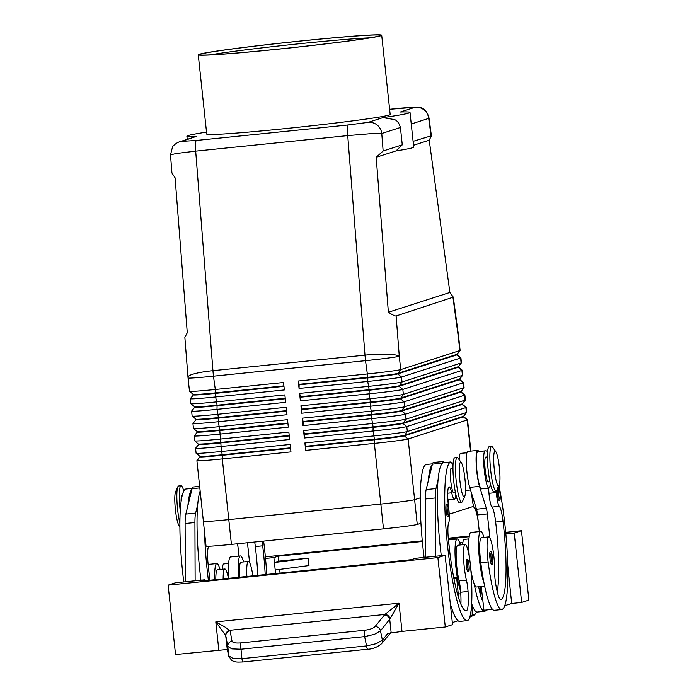 <?xml version="1.0" encoding="UTF-8"?>
<svg xmlns="http://www.w3.org/2000/svg" width="697" height="697" viewBox="0 0 697 697"><rect width="100%" height="100%" fill="white"/><g stroke="black" fill="none" stroke-linecap="round" stroke-linejoin="round"><path stroke-width="1.05" d="M491.516 564.169A6.229 0.932 -95.8 0 1 491.49 564.178A6.229 0.932 -95.8 0 1 490.444 561.521A6.229 0.932 -95.8 0 1 489.747 555.23A6.229 0.932 -95.8 0 1 490.191 551.78A6.229 0.932 -95.8 0 1 490.226 551.771A6.229 0.932 -95.8 0 1 490.261 551.78M483.936 537.378A27.427 4.095 84.2 0 0 480.712 531.445A27.427 4.095 84.2 0 0 479.51 560.013A27.427 4.095 84.2 0 0 483.979 582.831A58.975 8.817 -95.8 0 1 480.773 562.706A21.189 3.171 -95.8 0 1 481.348 537.648L488.702 536.89A21.189 3.171 -95.8 0 1 493.589 554.002A21.189 3.171 -95.8 0 1 494.661 571.043A12.468 1.864 84.2 0 0 495.515 582.657A24.935 3.729 84.2 0 0 500.812 599.612A24.935 3.729 84.2 0 0 500.925 599.586A69.805 10.438 84.2 0 0 503.025 521.286A17.451 2.605 84.2 0 0 499.305 506.327A12.468 1.864 -95.8 0 1 496.342 492.561A17.451 2.605 84.2 0 0 496.212 491.115M470.832 569.588A27.427 4.095 84.2 0 0 474.169 583.833A27.427 4.095 -95.8 0 0 476.478 587.013L484.65 586.177M490.279 483.369A18.697 2.797 -95.8 0 1 488.928 488.109A18.697 2.797 -95.8 0 1 485.4 478.125A18.697 2.797 -95.8 0 1 483.666 458.652A18.697 2.797 -95.8 0 1 485.042 450.915A79.78 11.927 -95.8 0 1 485.417 450.837A79.78 11.927 -95.8 0 1 487.578 451.822M488.928 488.109L481.566 488.858A18.697 2.797 -95.8 0 1 478.037 478.874A18.697 2.797 -95.8 0 1 476.304 459.401A18.697 2.797 -95.8 0 1 477.68 451.673A79.78 11.927 -95.8 0 1 478.055 451.595L485.417 450.837M468.95 538.912L464.185 539.4A21.189 3.171 84.2 0 0 462.642 544.732M485.818 457.101A12.468 1.864 84.2 0 0 485.757 457.101A12.468 1.864 84.2 0 0 485.704 457.11A12.468 1.864 84.2 0 0 485.217 470.083A12.468 1.864 84.2 0 0 488.292 481.906A12.468 1.864 84.2 0 0 488.353 481.888M243.602 561.913A27.427 4.095 84.2 0 0 240.378 555.971L230.568 556.973A27.427 4.095 84.2 0 0 228.738 578.327M240.378 555.971A27.427 4.095 84.2 0 0 238.548 577.325M222.308 569.257A21.189 3.171 -95.8 0 1 223.842 563.925L228.616 563.437M400.583 108.166L389.614 109.29L415.107 107.26A12.468 12.319 72.2 0 1 428.69 118.394L428.969 117.81M413.103 141.352L431.399 135.749L429.23 140.21L449.879 292.479L453.285 297.149L396.123 315.976C395.182 316.22 392.603 314.983 388.377 312.265L376.188 157.278L383.141 150.988L402.274 144.837L400.418 127.49C399.128 123.108 397.133 120.468 394.424 119.57L382.906 117.619L368.182 122.358L348.43 124.937L196.38 140.454L181.795 141.378A12.468 12.319 -107.8 0 0 177.787 142.502M179.364 141.892C176.829 142.449 172.237 146.396 172.481 147.076L170.504 154.847L176.219 153.514L195.683 151.127A12.468 1.864 -95.8 0 1 195.526 143.678A12.468 1.864 -95.8 0 1 196.38 140.454M170.504 154.847L171.932 173.039L175.086 177.805L187.275 332.791L184.853 337.339L187.981 377.138A29.919 4.548 -4.5 0 1 193.557 374.001A29.919 4.548 -4.5 0 1 212.942 370.673L195.683 151.127L347.733 135.61L369.889 133.746L381.764 133.493A12.468 12.319 -107.8 0 0 368.182 122.358M290.579 448.319L222.439 455.272A26.425 0.828 173.9 0 1 205.179 456.788A26.425 0.828 173.9 0 1 199.995 456.84L196.911 460.656A29.919 0.941 -6.1 0 0 196.903 460.682A29.919 0.941 -6.1 0 0 202.766 460.621A29.919 0.941 -6.1 0 0 222.299 458.905L290.963 451.891L290.17 444.459L221.507 451.473A29.919 0.941 173.9 0 1 201.964 453.181A29.919 0.941 173.9 0 1 196.118 453.277L199.961 456.369A26.425 0.828 -6.1 0 0 199.961 456.369A26.425 0.828 -6.1 0 0 205.127 456.291A26.425 0.828 -6.1 0 0 222.378 454.775L290.527 447.822M283.967 386.373L215.817 393.326A26.425 0.828 173.9 0 1 198.558 394.842A26.425 0.828 173.9 0 1 193.383 394.894L190.29 398.71A29.919 0.941 -6.1 0 0 190.281 398.736A29.919 0.941 -6.1 0 0 196.145 398.675A29.919 0.941 -6.1 0 0 215.678 396.959L284.35 389.945L283.548 382.514L214.885 389.527A29.919 0.941 173.9 0 1 195.352 391.235A29.919 0.941 173.9 0 1 189.506 391.331A29.919 0.941 173.9 0 1 189.488 391.305L188.059 377.974A29.919 0.941 173.9 0 0 193.923 377.905A29.919 0.941 173.9 0 0 213.456 376.188A29.919 4.47 -95.8 0 1 213.186 373.426A29.919 4.47 -95.8 0 1 212.942 370.673L364.993 355.148A29.919 4.548 -4.5 0 1 387.227 354.233A29.919 4.548 -4.5 0 1 399.285 356.272L396.123 315.976M198.619 443.963A26.425 0.828 -6.1 0 0 198.636 443.98A26.425 0.828 -6.1 0 0 203.803 443.902A26.425 0.828 -6.1 0 0 221.054 442.386L289.203 435.433M198.671 444.442L195.587 448.267A29.919 0.941 -6.1 0 0 195.578 448.293A29.919 0.941 -6.1 0 0 201.442 448.232A29.919 0.941 -6.1 0 0 220.975 446.516L289.638 439.502L288.846 432.07L220.182 439.084A29.919 0.941 173.9 0 1 200.64 440.792A29.919 0.941 173.9 0 1 194.803 440.887A29.919 0.941 173.9 0 1 194.777 440.861L194.254 435.904A29.919 0.941 -6.1 0 0 194.254 435.904A29.919 0.941 -6.1 0 0 200.117 435.843A29.919 0.941 -6.1 0 0 219.651 434.126L288.314 427.113L287.521 419.681L218.858 426.695A29.919 0.941 173.9 0 1 199.316 428.402A29.919 0.941 173.9 0 1 193.478 428.498A29.919 0.941 173.9 0 1 193.452 428.472L192.93 423.515A29.919 0.941 -6.1 0 0 198.793 423.454A29.919 0.941 -6.1 0 0 218.327 421.737L286.99 414.724L286.197 407.292L217.534 414.306A29.919 0.941 173.9 0 1 198 416.013A29.919 0.941 173.9 0 1 192.154 416.109A29.919 0.941 173.9 0 1 192.137 416.083L191.605 411.125A29.919 0.941 -6.1 0 0 197.469 411.064A29.919 0.941 -6.1 0 0 217.002 409.348L285.665 402.335L284.873 394.903L216.209 401.916A29.919 0.941 173.9 0 1 196.676 403.624A29.919 0.941 173.9 0 1 190.83 403.72A29.919 0.941 173.9 0 1 190.812 403.694L190.281 398.736M196.118 453.277A29.919 0.941 173.9 0 1 196.101 453.25L195.578 448.293M289.255 435.93L221.115 442.883A26.425 0.828 173.9 0 1 203.855 444.398A26.425 0.828 173.9 0 1 198.671 444.451L194.803 440.887M193.478 428.498L197.312 431.591A26.425 0.828 -6.1 0 0 197.312 431.591A26.425 0.828 -6.1 0 0 202.478 431.513A26.425 0.828 -6.1 0 0 219.738 429.997L287.878 423.044M287.939 423.541L219.79 430.493A26.425 0.828 173.9 0 1 202.531 432.009A26.425 0.828 173.9 0 1 197.347 432.062L194.263 435.878M192.154 416.109L195.988 419.202A26.425 0.828 -6.1 0 0 195.988 419.202A26.425 0.828 -6.1 0 0 201.154 419.124A26.425 0.828 -6.1 0 0 218.414 417.608L286.554 410.655M286.615 411.152L218.466 418.104A26.425 0.828 173.9 0 1 201.206 419.62A26.425 0.828 173.9 0 1 196.031 419.672L192.938 423.488A29.919 0.941 -6.1 0 0 192.93 423.515M285.291 398.762L217.142 405.715A26.425 0.828 173.9 0 1 199.882 407.231A26.425 0.828 173.9 0 1 194.707 407.283L194.655 406.804A26.425 0.828 -6.1 0 0 194.663 406.813A26.425 0.828 -6.1 0 0 199.83 406.734A26.425 0.828 -6.1 0 0 217.089 405.218L285.23 398.266M194.698 407.275L191.614 411.099A29.919 0.941 -6.1 0 0 191.605 411.125M189.506 391.331L193.339 394.424A26.425 0.828 -6.1 0 0 193.339 394.424A26.425 0.828 -6.1 0 0 198.506 394.345A26.425 0.828 -6.1 0 0 215.765 392.829L283.914 385.877M305.678 450.393L305.817 446.76L374.481 439.755A26.425 0.828 -6.1 0 0 393.988 437.516A26.425 0.828 -6.1 0 0 404.321 435.86L463.409 416.858A26.425 0.828 -6.1 0 0 463.688 416.701L463.636 416.205A26.425 0.828 173.9 0 1 463.627 416.231A26.425 0.828 173.9 0 1 463.357 416.362L404.269 435.364A26.425 0.828 173.9 0 1 393.936 437.019A26.425 0.828 173.9 0 1 374.428 439.258L305.765 446.263L304.885 442.961L305.678 450.393L374.35 443.388A29.919 0.941 -6.1 0 0 396.427 440.852A29.919 0.941 -6.1 0 0 408.128 438.979L467.208 419.977A29.919 0.941 -6.1 0 0 467.53 419.794A29.919 0.941 -6.1 0 0 467.513 419.768L463.688 416.684M466.206 407.405A29.919 0.941 -6.1 0 0 466.188 407.379L462.364 404.295A26.425 0.828 -6.1 0 1 462.085 404.469L402.997 423.471A26.425 0.828 -6.1 0 1 392.664 425.126A26.425 0.828 -6.1 0 1 373.165 427.366L304.493 434.37L304.354 438.004L373.026 430.999A29.919 0.941 -6.1 0 0 395.103 428.463A29.919 0.941 -6.1 0 0 406.804 426.59L465.884 407.588A29.919 0.941 -6.1 0 0 466.206 407.405L466.737 412.363A29.919 0.941 173.9 0 1 466.72 412.397A29.919 0.941 173.9 0 1 466.415 412.537L407.336 431.548A29.919 0.941 173.9 0 1 395.635 433.421A29.919 0.941 173.9 0 1 373.557 435.947L304.885 442.961M402.918 501.561A29.919 0.941 -6.1 0 0 414.61 499.688A29.919 0.941 173.9 0 1 380.841 504.088L228.782 519.613A29.919 0.941 173.9 0 1 203.385 521.391A29.919 0.941 -6.1 0 0 209.248 521.321A29.919 0.941 -6.1 0 0 228.782 519.613L380.832 504.088A29.919 0.941 -6.1 0 0 402.918 501.561M460.909 357.849L461.44 362.806A29.919 0.941 173.9 0 1 461.431 362.841A29.919 0.941 173.9 0 1 461.118 362.98L402.038 381.991A29.919 0.941 173.9 0 1 390.337 383.864A29.919 0.941 173.9 0 1 368.26 386.391L299.588 393.404L300.468 396.706L369.14 389.701L367.728 381.442A29.919 0.941 -6.1 0 0 389.815 378.907A29.919 0.941 -6.1 0 0 401.507 377.033L460.586 358.031A29.919 0.941 -6.1 0 0 460.909 357.849A29.919 0.941 -6.1 0 0 460.891 357.822L457.066 354.738M453.006 297.671L458.373 337.261A29.919 0.941 173.9 0 0 458.687 337.087L460.116 350.417A29.919 0.941 173.9 0 1 460.107 350.452A29.919 0.941 173.9 0 1 459.793 350.591L400.714 369.602A29.919 0.941 173.9 0 1 389.013 371.475A29.919 0.941 173.9 0 1 366.936 374.001L298.264 381.015L299.144 384.317L367.816 377.312L365.507 360.671L213.456 376.188L215.765 392.829L215.678 396.959L217.089 405.218L217.002 409.348L218.414 417.608L218.327 421.737L219.738 429.997L221.507 451.473L222.439 455.272L222.299 458.905L228.782 519.613L231.43 544.392L383.489 528.866A29.919 0.941 -6.1 0 0 417.268 524.466L420.927 523.29M462.233 370.238L462.764 375.195A29.919 0.941 173.9 0 1 462.756 375.23A29.919 0.941 173.9 0 1 462.442 375.369L403.363 394.38A29.919 0.941 173.9 0 1 391.662 396.253A29.919 0.941 173.9 0 1 369.584 398.78L300.912 405.793L301.792 409.095L370.455 402.091L369.053 393.831A29.919 0.941 -6.1 0 0 391.139 391.296A29.919 0.941 -6.1 0 0 402.831 389.423L461.911 370.421A29.919 0.941 -6.1 0 0 462.233 370.238A29.919 0.941 -6.1 0 0 462.216 370.212L458.338 366.648A26.425 0.828 173.9 0 1 458.33 366.674A26.425 0.828 173.9 0 1 458.06 366.805L398.972 385.807A26.425 0.828 173.9 0 1 388.638 387.462A26.425 0.828 173.9 0 1 369.14 389.701L369.192 390.198A26.425 0.828 -6.1 0 0 388.699 387.959A26.425 0.828 -6.1 0 0 399.024 386.304L458.112 367.302A26.425 0.828 -6.1 0 0 458.391 367.145M302.237 418.183L303.029 425.614L303.169 421.981L371.841 414.976A26.425 0.828 -6.1 0 0 391.348 412.737A26.425 0.828 -6.1 0 0 401.672 411.082L460.761 392.08A26.425 0.828 -6.1 0 0 461.039 391.923L460.987 391.426A26.425 0.828 173.9 0 1 460.978 391.453A26.425 0.828 173.9 0 1 460.708 391.583L401.62 410.585L404.687 406.769A29.919 0.941 173.9 0 1 392.986 408.642A29.919 0.941 173.9 0 1 370.909 411.169L302.237 418.183L303.117 421.485L371.78 414.48L370.377 406.22A29.919 0.941 -6.1 0 0 392.463 403.685A29.919 0.941 -6.1 0 0 404.155 401.812L463.235 382.81A29.919 0.941 -6.1 0 0 463.557 382.627A29.919 0.941 -6.1 0 0 463.54 382.601L464.089 387.584A29.919 0.941 173.9 0 1 464.08 387.619A29.919 0.941 173.9 0 1 463.766 387.759L404.687 406.769L404.155 401.812L400.348 398.693L459.436 379.691A26.425 0.828 -6.1 0 0 459.715 379.534L463.54 382.601M464.882 395.016L465.413 399.973A29.919 0.941 173.9 0 1 465.404 400.008A29.919 0.941 173.9 0 1 465.091 400.148L406.011 419.158A29.919 0.941 173.9 0 1 394.31 421.032A29.919 0.941 173.9 0 1 372.233 423.558L303.561 430.572L304.441 433.874L373.104 426.869L371.701 418.609A29.919 0.941 -6.1 0 0 393.788 416.074A29.919 0.941 -6.1 0 0 405.48 414.201L464.559 395.199A29.919 0.941 -6.1 0 0 464.882 395.016A29.919 0.941 -6.1 0 0 464.864 394.99L461.039 391.906M462.364 404.312L462.311 403.816A26.425 0.828 173.9 0 1 462.303 403.842A26.425 0.828 173.9 0 1 462.033 403.972L402.944 422.974A26.425 0.828 173.9 0 1 392.611 424.63A26.425 0.828 173.9 0 1 373.104 426.869L373.026 430.999L374.428 439.258L374.35 443.388L383.489 528.866M417.268 524.466L414.619 499.688L420.195 497.893L414.619 499.688L408.128 438.979L404.321 435.86L407.336 431.548L406.804 426.59L402.997 423.471L406.011 419.158L405.48 414.201L401.62 410.585A26.425 0.828 173.9 0 1 391.287 412.241A26.425 0.828 173.9 0 1 371.78 414.48L371.701 418.609L303.029 425.614M459.715 379.534L459.663 379.037A26.425 0.828 173.9 0 1 459.654 379.063A26.425 0.828 173.9 0 1 459.384 379.194L400.296 398.196A26.425 0.828 173.9 0 1 389.963 399.851A26.425 0.828 173.9 0 1 370.455 402.091L370.516 402.587A26.425 0.828 -6.1 0 0 390.024 400.348A26.425 0.828 -6.1 0 0 400.348 398.693L403.363 394.38L402.831 389.423L399.024 386.304L402.038 381.991L401.507 377.033L397.699 373.914L456.788 354.912A26.425 0.828 -6.1 0 0 457.066 354.756L457.014 354.259A26.425 0.828 173.9 0 1 457.005 354.285A26.425 0.828 173.9 0 1 456.735 354.416L397.647 373.418A26.425 0.828 173.9 0 1 387.323 375.073A26.425 0.828 173.9 0 1 367.816 377.312L367.868 377.809A26.425 0.828 -6.1 0 0 387.375 375.57A26.425 0.828 -6.1 0 0 397.699 373.914L400.714 369.602L399.285 356.272A29.919 0.941 173.9 0 1 387.593 358.136A29.919 0.941 173.9 0 1 365.507 360.671A29.919 4.47 84.2 0 1 365.237 357.909A29.919 4.47 84.2 0 1 364.993 355.148L347.733 135.61A12.468 1.864 84.2 0 1 347.576 128.161A12.468 1.864 84.2 0 1 348.43 124.937M179.852 523.281A22.435 3.354 -95.8 0 1 177.813 486.802A22.435 3.354 -95.8 0 1 178.476 486.018A22.435 3.354 -95.8 0 1 178.589 485.992L181.037 485.739A22.435 3.354 -95.8 0 1 183.79 491.01M180.227 510.674A22.435 3.354 -95.8 0 1 180.932 485.765A22.435 3.354 -95.8 0 1 181.037 485.739M464.768 496.316L462.503 501.396A22.435 3.354 -95.8 0 1 461.841 502.18A22.435 3.354 -95.8 0 1 461.736 502.206A22.435 3.354 -95.8 0 1 456.16 480.573A22.435 3.354 -95.8 0 1 457.075 457.581A22.435 3.354 -95.8 0 1 457.18 457.554A22.435 3.354 -95.8 0 1 458.095 458.19L461.336 462.712A17.451 2.605 -95.8 0 1 464.995 479.318A17.451 2.605 -95.8 0 1 464.768 496.316A17.451 2.605 -95.8 0 1 464.254 496.926A17.451 2.605 -95.8 0 1 459.863 480.399A17.451 2.605 -95.8 0 1 460.551 462.233A17.451 2.605 -95.8 0 1 461.336 462.712M459.393 502.432A22.435 3.354 -95.8 0 1 459.288 502.45A22.435 3.354 -95.8 0 1 453.703 480.825A22.435 3.354 -95.8 0 1 454.618 457.833A22.435 3.354 -95.8 0 1 454.732 457.807L457.18 457.554M495.776 451.63L492.526 447.117A22.435 3.354 84.2 0 0 491.612 446.481A22.435 3.354 84.2 0 0 491.507 446.498A22.435 3.354 84.2 0 0 490.592 469.499A22.435 3.354 84.2 0 0 496.168 491.124A22.435 3.354 84.2 0 0 496.273 491.106A22.435 3.354 84.2 0 0 496.935 490.322L499.209 485.234A17.451 2.605 84.2 0 0 499.435 468.236A17.451 2.605 84.2 0 0 495.776 451.63A17.451 2.605 84.2 0 0 494.983 451.159A17.451 2.605 84.2 0 0 494.295 469.316A17.451 2.605 84.2 0 0 498.686 485.844A17.451 2.605 84.2 0 0 499.209 485.234M491.612 446.481L489.163 446.733A22.435 3.354 84.2 0 0 489.059 446.751A22.435 3.354 84.2 0 0 488.144 469.743A22.435 3.354 84.2 0 0 493.72 491.376L496.168 491.124M181.072 501.57A12.468 1.864 -95.8 0 1 181.995 495.672A12.468 1.864 -95.8 0 1 182.048 495.663A12.468 1.864 -95.8 0 1 182.109 495.663M223.145 578.893A21.189 3.171 -95.8 0 1 224.809 569.005A21.189 3.171 -95.8 0 1 228.433 578.353M224.809 569.005L217.447 569.754A21.189 3.171 84.2 0 0 215.791 579.651M185.925 489.015A18.697 2.797 84.2 0 0 185.829 489.015A18.697 2.797 84.2 0 0 185.742 489.033A79.78 11.927 84.2 0 0 183.773 581.96M451.386 468.184A12.468 1.864 84.2 0 0 451.325 468.184A12.468 1.864 84.2 0 0 451.264 468.192A12.468 1.864 84.2 0 0 450.759 480.965A12.468 1.864 84.2 0 0 453.86 492.979A12.468 1.864 84.2 0 0 453.913 492.971M424.107 557.426A79.78 11.927 -95.8 0 1 426.085 464.498A18.697 2.797 -95.8 0 1 426.172 464.481A18.697 2.797 -95.8 0 1 426.259 464.481M452.98 466.345A18.697 2.797 84.2 0 0 450.689 461.98A18.697 2.797 84.2 0 0 450.602 461.998A79.78 11.927 84.2 0 0 447.343 543.756A79.78 11.927 84.2 0 0 467.182 620.652A79.78 11.927 84.2 0 0 467.556 620.574A58.975 8.817 84.2 0 0 470.667 567.567A21.189 3.171 84.2 0 0 465.143 544.47A21.189 3.171 84.2 0 0 463.923 563.542A21.189 3.171 84.2 0 0 466.45 580.122A12.468 1.864 -95.8 0 1 468.053 591.492A24.935 3.729 -95.8 0 1 466.493 610.668A69.805 10.438 -95.8 0 1 466.171 610.738A69.805 10.438 -95.8 0 1 448.354 538.868A17.451 2.605 -95.8 0 1 448.737 522.593A12.468 1.864 84.2 0 0 448.659 507.904A17.451 2.605 -95.8 0 1 449.086 486.846A17.451 2.605 -95.8 0 1 451.691 492.805A18.697 2.797 84.2 0 0 454.488 499.183A18.697 2.797 84.2 0 0 455.847 494.443M465.143 544.47L457.79 545.228A21.189 3.171 84.2 0 0 456.57 564.291A21.189 3.171 84.2 0 0 459.088 580.871A12.468 1.864 -95.8 0 1 460.595 590.864A27.427 4.095 -95.8 0 1 455.951 567.593A27.427 4.095 -95.8 0 1 457.154 539.025A27.427 4.095 -95.8 0 1 460.377 544.958M466.633 559.36A6.229 0.932 -95.8 0 1 466.668 559.351A6.229 0.932 -95.8 0 1 466.702 559.36C467.713 558.628 468.515 560.571 469.046 565.18C469.247 572.594 469.151 570.712 468.157 571.706L467.931 571.758A6.229 0.932 -95.8 0 1 467.931 571.758A6.229 0.932 -95.8 0 1 466.38 565.746A6.229 0.932 -95.8 0 1 466.633 559.36M446.463 504.34C447.518 503.617 448.31 505.56 448.842 510.169C449.042 517.583 448.946 515.693 447.953 516.695L447.727 516.747A6.229 0.932 -95.8 0 1 447.727 516.747A6.229 0.932 -95.8 0 1 446.176 510.735A6.229 0.932 -95.8 0 1 446.428 504.349A6.229 0.932 -95.8 0 1 446.463 504.34A6.229 0.932 -95.8 0 1 446.498 504.34M240.805 642.913C235.647 643.314 232.728 642.739 232.031 641.188L230.08 630.811A4.984 4.74 169.3 0 0 225.837 636.03L227.788 646.407L231.84 648.898L240.979 649.229L241.911 658.656L232.772 658.317L228.721 655.825L227.274 649.508L175.531 654.527L168.116 585.149L175.365 582.814L204.796 579.817L200.448 581.211L411.352 559.682L415.7 558.288L445.13 555.282L452.545 624.66L445.296 626.995L402.012 631.412L387.75 633.468L382.392 640.142L376.415 643.653L366.552 645.927L241.911 658.656A4.984 0.749 84.2 0 0 242.573 661.488A4.984 0.749 84.2 0 0 242.957 661.984L367.607 649.255A4.984 0.749 -95.8 0 1 367.607 649.255A4.984 0.749 -95.8 0 1 367.223 648.768A4.984 0.749 -95.8 0 1 366.552 645.927L364.636 636.614L374.489 634.331L380.466 630.82L389.719 619.302L398.998 603.201L384.875 614.475L375.056 626.586C373.235 628.398 369.706 629.635 364.461 630.297L240.805 642.913A4.984 0.749 84.2 0 0 240.631 645.439A4.984 0.749 84.2 0 0 240.979 649.229L364.636 636.614A4.984 0.749 -95.8 0 1 364.287 632.824A4.984 0.749 -95.8 0 1 364.461 630.297M230.08 630.811L224.948 627.021L215.8 621.898L225.689 635.525L227.274 649.508M391.165 632.78L389.719 619.302A4.984 4.487 -141.2 0 0 387.767 616.209A4.984 4.487 -141.2 0 0 384.308 615.076M200.518 54.157A90.95 2.858 173.9 0 1 297.872 41.323A90.95 2.858 173.9 0 1 380.379 35.46A90.95 2.858 173.9 0 1 379.447 35.895A90.95 2.858 173.9 0 1 284.916 48.433A90.95 2.858 173.9 0 1 199.595 54.775A90.95 2.858 173.9 0 1 200.518 54.157M210.154 54.897A88.458 2.779 173.9 0 1 289.952 44.739A88.458 2.779 173.9 0 1 370.081 37.812M380.719 35.765A92.248 2.901 173.9 0 1 283.409 48.633A92.248 2.901 173.9 0 1 198.253 54.828A92.248 2.901 173.9 0 1 199.237 54.288A92.248 2.901 173.9 0 1 296.547 41.419A92.248 2.901 173.9 0 1 381.703 35.225A92.248 2.901 173.9 0 1 380.719 35.765M381.703 35.225L390.181 114.517A92.248 2.901 173.9 0 1 389.196 115.057A92.248 2.901 173.9 0 1 291.877 127.926A92.248 2.901 173.9 0 1 206.73 134.12L198.253 54.828M196.903 460.682L203.385 521.391A29.919 0.941 173.9 0 1 203.385 521.373M203.385 521.391L206.033 546.169A29.919 0.941 -6.1 0 0 231.43 544.392M449.251 514.177L473.646 506.327M181.795 141.378L194.646 136.969L179.303 141.9M196.519 136.638A112.191 3.52 173.9 0 1 186.892 136.237A112.191 3.52 173.9 0 1 206.512 132.125M415.107 107.26L400.383 111.999A112.191 3.52 173.9 0 1 410.01 112.4A112.191 3.52 173.9 0 1 382.906 117.619M410.01 112.4L413.713 147.084A112.191 3.52 -6.1 0 1 395.983 150.909L402.274 144.837M395.983 150.909L376.188 157.278M390.085 618.744A4.984 4.295 -132.5 0 0 384.875 614.475L229.879 630.297A4.984 4.705 150.3 0 0 225.689 635.525M445.296 626.995L437.882 557.617L445.13 555.282M168.116 585.149L437.882 557.617M528.884 600.108L521.469 530.722L514.22 533.057L521.635 602.435L528.884 600.108M265.365 556.868L422.286 540.846M448.31 538.189L469.281 536.054M505.708 532.334L521.469 530.722M462.886 542.449L460.238 542.623L462.895 542.353M460.49 544.949L460.238 542.623M275.585 573.544L273.886 557.591L278.234 556.189L422.347 541.482M448.38 538.825L469.186 536.699M278.234 556.189L278.765 561.146L308.187 558.14L308.989 565.572L275.21 569.98M279.645 569.397L280.037 573.091M472.723 606.477L471.494 606.599M308.187 558.14L274.409 562.54L278.765 561.146M505.856 533.911L514.22 533.057M265.522 558.445L273.886 557.591M504.741 605.719L511.676 603.489L521.635 602.435M511.676 603.489L507.773 565.502M204.796 579.817L204.892 580.758M450.297 603.585A79.78 11.927 84.2 0 0 458.025 620.748L452.327 622.578M435.25 497.98L425.44 498.982L425.658 557.243L435.468 556.241L435.25 497.98A24.935 3.729 -95.8 0 1 435.973 488.562L438.047 480.128A79.78 11.927 84.2 0 0 441.279 555.675M185.324 581.803L185.106 523.517A24.935 3.729 -95.8 0 1 185.82 514.09L192.076 488.675A19.943 2.98 -95.8 0 1 193.06 487.02L199.638 486.349M425.44 498.982A24.935 3.729 -95.8 0 1 426.163 489.564L432.41 464.15A19.943 2.98 -95.8 0 1 433.403 462.494L443.205 461.492A19.943 2.98 -95.8 0 1 444.364 462.625M448.441 499.801L448.162 503.522M448.232 537.457L449.792 552.015M453.808 577.822A12.468 1.864 84.2 0 0 454.418 578.327A12.468 1.864 84.2 0 0 454.47 578.318L456.648 577.621L453.86 577.9M456.648 577.621L458.626 597.826M443.423 462.73A18.697 2.797 84.2 0 0 443.336 462.73A18.697 2.797 84.2 0 0 443.248 462.747A79.78 11.927 84.2 0 0 442.125 463.522L442.22 463.148A19.943 2.98 -95.8 0 1 443.205 461.492M442.125 463.522A79.78 11.927 84.2 0 0 438.047 480.128M432.323 464.524A79.78 11.927 84.2 0 0 428.237 481.13M460.595 590.864A12.468 1.864 -95.8 0 1 460.7 592.241A24.935 3.729 -95.8 0 1 460.891 604.142M458.025 620.748A79.78 11.927 84.2 0 0 459.82 621.41L467.182 620.652M195.134 580.801L194.916 522.515A24.935 3.729 -95.8 0 1 195.63 513.088L197.704 504.654A79.78 11.927 84.2 0 0 200.936 580.209M207.898 561.991L209.448 576.55M185.324 581.768L195.134 580.767M191.98 489.05A79.78 11.927 84.2 0 0 187.894 505.656M200.144 491.08A79.78 11.927 84.2 0 0 197.704 504.654M214.728 579.756A27.427 4.095 -95.8 0 1 216.819 563.551A27.427 4.095 -95.8 0 1 220.043 569.493M208.682 546.274A12.468 1.864 -95.8 0 1 208.403 547.128A17.451 2.605 84.2 0 0 208.02 563.403A69.805 10.438 84.2 0 0 209.919 580.244M208.412 580.401A79.78 11.927 -95.8 0 1 204.526 532.133M179.861 526.705L178.981 525.486A17.451 2.605 -95.8 0 1 175.322 508.88A17.451 2.605 -95.8 0 1 175.548 491.882L177.813 486.802M299.196 384.814L367.868 377.809L367.728 381.442L299.057 388.447L299.144 384.317M300.52 397.203L369.192 390.198L369.053 393.831L300.381 400.836L300.468 396.706M301.845 409.592L370.516 402.587L370.377 406.22L301.705 413.225L301.792 409.095M298.264 381.015L299.057 388.447M299.588 393.404L300.381 400.836M300.912 405.793L301.705 413.225M303.169 421.981L303.117 421.485M304.493 434.37L304.441 433.874M303.561 430.572L304.354 438.004M305.817 446.76L305.765 446.263M449.879 292.479L388.377 312.265M429.23 140.21L413.521 145.264M266.751 574.441A79.78 11.927 84.2 0 0 263.623 541.107M262.046 541.264A17.451 2.605 -95.8 0 1 262.691 545.812A69.805 10.438 -95.8 0 1 265.208 574.607M252.88 575.861A21.189 3.171 84.2 0 0 248.367 561.425A21.189 3.171 84.2 0 0 246.869 576.471M257.846 575.356A69.805 10.438 84.2 0 0 255.329 546.561A17.451 2.605 84.2 0 0 254.693 542.013M239.515 577.229A21.189 3.171 -95.8 0 1 241.014 562.174L248.367 561.425M237.991 546.927A17.451 2.605 84.2 0 0 237.52 543.765M237.651 543.756L238.966 556.119M247.461 542.754L249.578 562.592M492.544 609.37L483.962 610.25L482.89 600.98A24.935 3.729 84.2 0 1 478.717 586.778M486.323 610.006A79.78 11.927 -95.8 0 1 484.824 611.252A58.975 8.817 -95.8 0 1 484.546 611.313A58.975 8.817 -95.8 0 1 474.169 583.833M466.938 452.728L460.891 453.346A79.78 11.927 84.2 0 0 460.517 453.425A18.697 2.797 84.2 0 0 459.166 459.689M471.677 603.75A58.975 8.817 84.2 0 0 477.192 612.062L484.546 611.313M480.982 586.552A69.805 10.438 -95.8 0 1 480.102 593.644M471.703 493.781A17.451 2.605 -95.8 0 1 471.817 495.07A12.468 1.864 84.2 0 0 474.779 508.836A17.451 2.605 -95.8 0 1 478.325 522.393M499 485.704A79.78 11.927 -95.8 0 1 507.773 565.755A79.78 11.927 -95.8 0 1 501.988 609.5A58.975 8.817 -95.8 0 1 501.709 609.561A58.975 8.817 -95.8 0 1 488.127 561.948A21.189 3.171 -95.8 0 1 488.702 536.89M499.008 500.246A6.229 0.932 -95.8 0 1 498.982 500.254A6.229 0.932 -95.8 0 1 497.937 497.597A6.229 0.932 -95.8 0 1 497.249 489.616M497.266 591.892A69.805 10.438 84.2 0 0 495.663 522.036A17.451 2.605 84.2 0 0 491.951 507.076A12.468 1.864 -95.8 0 1 488.98 493.31A17.451 2.605 84.2 0 0 488.449 488.153M501.709 609.561L494.356 610.311A58.975 8.817 -95.8 0 1 483.979 582.831M480.712 531.445L470.902 532.447A27.427 4.095 84.2 0 0 469.29 556.607M481.218 586.525L482.89 600.98M478.787 451.517L478.726 451.403A19.943 2.98 84.2 0 0 477.645 450.41L467.835 451.412A19.943 2.98 84.2 0 0 466.406 465.317A19.943 2.98 84.2 0 0 469.717 487.369L476.495 509.228A7.475 1.115 -95.8 0 1 477.523 514.926L479.309 531.584M477.645 450.41A19.943 2.98 84.2 0 0 476.217 464.315A19.943 2.98 84.2 0 0 479.527 486.367L486.297 508.226A7.475 1.115 -95.8 0 1 487.334 513.924L489.913 538.058M402.012 631.412L398.998 603.201L215.8 621.898L218.814 650.109M498.773 488.754A5.236 0.784 -95.8 0 1 500.089 493.711A5.236 0.784 -95.8 0 1 499.888 499.157A5.236 0.784 -95.8 0 1 498.982 496.926A5.236 0.784 -95.8 0 1 498.399 491.646A5.236 0.784 -95.8 0 1 498.773 488.754M491.28 552.669A5.236 0.784 -95.8 0 1 492.596 557.635A5.236 0.784 -95.8 0 1 492.396 563.08A5.236 0.784 -95.8 0 1 491.49 560.85A5.236 0.784 -95.8 0 1 490.906 555.57A5.236 0.784 -95.8 0 1 491.28 552.669M477.68 451.673L485.042 450.915M411.247 124.005L428.69 118.394L431.025 135.584M470.545 451.133L467.208 419.977L463.409 416.858L466.415 412.537L465.884 407.588L462.085 404.469L465.091 400.148L464.559 395.199L460.761 392.08L463.766 387.759L463.235 382.81L459.436 379.691L462.442 375.369L461.911 370.421L458.112 367.302L461.118 362.98L460.586 358.031L456.788 354.912L459.793 350.591L458.373 337.261A29.919 6.395 -7.7 0 0 458.591 336.242L453.285 297.149M431.399 135.749L428.977 117.863C427.313 111.607 424.107 108.113 419.359 107.364L414.759 107.016L400.575 108.166A12.468 1.864 84.2 0 0 400.522 108.183M383.141 150.988L381.764 133.493L400.418 127.49M185.829 489.015L192.154 488.37L185.742 489.033M426.085 464.498L432.488 463.845L426.172 464.481M447.727 493.206L451.691 492.805M469.22 568.02A5.236 0.784 84.2 0 0 468.672 562.723A5.236 0.784 84.2 0 0 467.722 560.249A5.236 0.784 84.2 0 0 467.513 565.703A5.236 0.784 84.2 0 0 468.837 570.66A5.236 0.784 84.2 0 0 469.22 568.02M449.016 513.001A5.236 0.784 84.2 0 0 448.476 507.712A5.236 0.784 84.2 0 0 447.518 505.238A5.236 0.784 84.2 0 0 447.317 510.683A5.236 0.784 84.2 0 0 448.633 515.649A5.236 0.784 84.2 0 0 449.016 513.001M381.503 643.801A4.984 4.487 -141.2 0 0 381.573 643.714A4.984 4.487 -141.2 0 0 381.59 643.706A4.984 4.487 -141.2 0 0 381.616 643.662A4.984 4.487 -141.2 0 0 382.392 640.142L380.466 630.82A4.984 4.487 -141.2 0 0 378.515 627.727A4.984 4.487 -141.2 0 0 375.056 626.586M232.031 641.188A4.984 4.74 169.3 0 0 227.788 646.407L228.721 655.825A4.984 4.74 169.3 0 0 228.843 656.522M476.574 611.983A4.984 4.827 179.6 0 1 472.209 615.102L469.9 616.845M472.148 606.529L472.209 615.102M435.973 488.562L426.163 489.564M442.22 463.148L432.41 464.15M459.088 580.871L466.45 580.122M460.7 592.241L468.053 591.492M465.831 610.738L466.493 610.668M443.248 462.747L450.602 461.998M185.106 523.517L194.916 522.515M185.82 514.09L195.63 513.088M192.076 488.675L199.804 487.891M262.691 545.812L255.329 546.561M460.517 453.425L466.929 452.771M474.779 508.836L476.321 508.679M488.98 493.31L496.342 492.561M491.951 507.076L499.305 506.327M495.663 522.036L503.025 521.286M480.773 562.706L488.127 561.948M479.527 486.367L469.717 487.369M487.334 513.924L477.523 514.926M486.297 508.226L476.495 509.228M498.982 500.254L499.209 500.202C500.097 501.16 500.402 499.061 500.124 493.894C499.357 488.658 498.555 486.645 497.719 487.856M491.49 564.178L491.716 564.126C492.605 565.084 492.91 562.984 492.631 557.818C491.864 552.582 491.063 550.56 490.226 551.771M465.526 490.496L470.527 489.982M488.292 481.906L489.93 481.74M467.53 419.794L470.876 451.098M459.288 502.45L461.736 502.206M453.86 492.979L455.498 492.814M454.488 499.183L447.134 499.932M457.154 539.025L448.493 539.905M228.773 656.217L227.57 649.796M187.232 139.348L186.892 136.237M476.617 612.001L474.727 614.815L469.795 617.185M228.773 656.165L231.517 660.268C235.203 662.516 237.572 662.098 242.957 661.976M381.59 643.697C377.356 647.217 372.695 649.073 367.607 649.255M390.799 632.632L381.573 643.714M458.26 594.044L460.787 593.783M443.336 462.73L450.689 461.98M452.963 468.009L451.325 468.184M208.159 564.439L216.819 563.551M457.005 354.285L460.107 350.452M458.33 366.674L461.431 362.841M459.654 379.063L462.756 375.23M460.978 391.453L464.08 387.619M462.303 403.842L465.404 400.008M463.627 416.231L466.72 412.397M194.663 406.813L190.83 403.72M193.33 394.415L193.383 394.894M195.979 419.193L196.031 419.672M197.303 431.582L197.347 432.062M199.943 456.361L199.995 456.84M187.981 377.138A29.919 29.919 0 0 0 188.059 377.974M458.687 337.087A29.919 29.919 0 0 0 458.591 336.242M485.757 457.101L487.403 456.936"/></g></svg>
